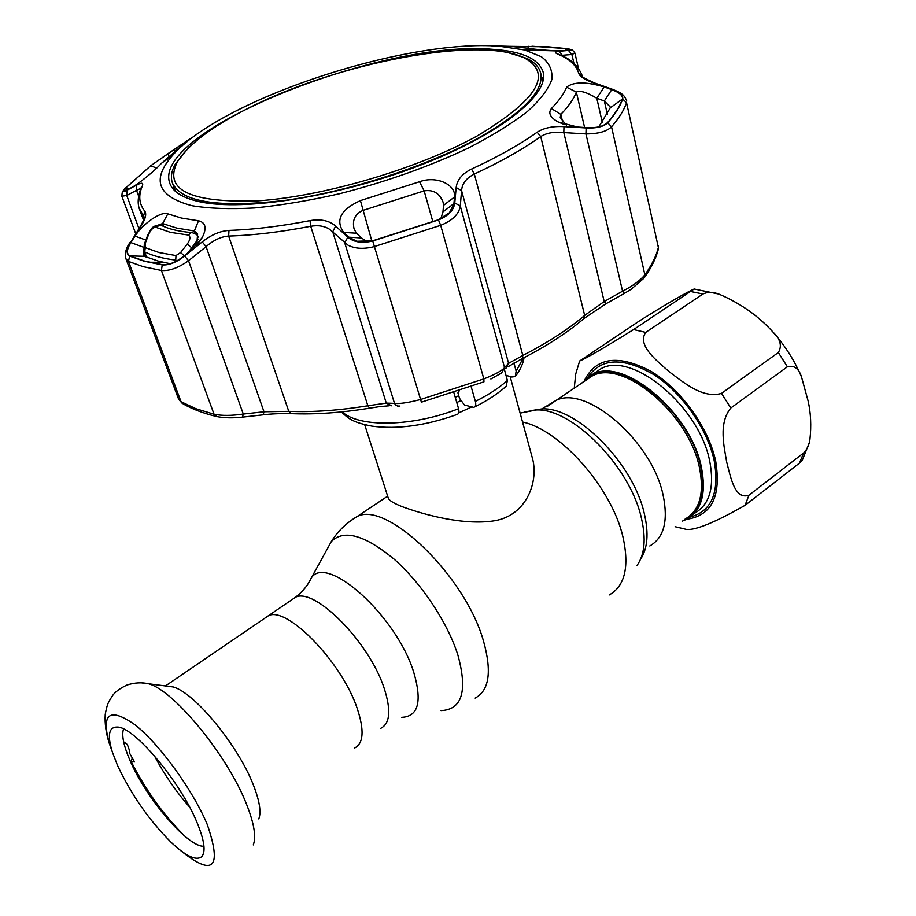 <?xml version="1.0" encoding="UTF-8"?>
<svg xmlns="http://www.w3.org/2000/svg" width="916" height="916" viewBox="0 0 916 916"><rect width="100%" height="100%" fill="white"/><g stroke="black" fill="none" stroke-linecap="round" stroke-linejoin="round"><path stroke-width="1.37" d="M357.229 708.503C342.012 662.371 287.166 606.026 268.525 615.655L263.934 618.792L268.525 615.655C287.166 606.026 342.012 662.371 357.229 708.503C364.488 730.407 363.572 743.597 354.492 748.074C363.572 743.597 364.488 730.407 357.229 708.503M685.179 519.029C699.664 510.555 704.45 493.598 699.561 468.145C689.336 414.101 622.834 358.648 592.297 375.938L547.539 406.223M585.118 380.609L584.465 381.216M584.007 381.525L585.942 379.602C611.922 350.244 689.633 407.196 700.9 467.458C705.938 494.182 700.522 511.506 684.653 519.429M364.683 424.68L388.258 498.052C389.048 500.422 393.685 503.296 402.158 506.651C423.707 514.609 463.347 525.658 494.136 520.826C526.918 515.731 539.284 480.728 532.139 457.199L510.143 376.545M471.271 407.151L458.676 412.921M639.208 321.058C666.413 303.803 688.798 291.196 694.156 289.009L633.574 329.588C604.171 347.862 586.194 358.328 579.633 361.007L639.208 321.058M702.961 294.002C707.61 291.883 712.9 291.918 718.842 294.082C740.552 303.368 758.654 316.089 773.161 332.279C780.466 339.367 782.195 346.111 778.337 352.511L721.522 393.376C702.755 399.021 683.279 382.167 669.47 371.965C656.909 360.801 636.815 345.389 645.711 332.405L702.961 294.002L690.698 291.528M787.371 366.801C794.092 365.003 798.821 368.427 801.546 377.06L808.13 401.048C810.82 412.99 811.416 425.768 809.939 439.359C809.137 445.061 807.03 449.596 803.641 452.962L748.956 495.201C734.609 500.228 730.613 476.778 726.709 462.179C724.19 446.687 718.247 423.455 730.796 408.021L787.371 366.801L778.337 352.511M682.5 521.067L686.885 519.177C701.553 510.601 706.419 493.415 701.484 467.641C691.156 412.876 623.75 356.713 592.789 374.243L581.855 382.98M809.034 443.39L802.37 460.038L799.428 463.164L745.052 505.334C715.385 522.212 695.92 530.25 686.679 529.459L675.103 526.7M166.174 686.05L173.124 686.943C194.536 692.553 238.355 745.635 253.446 785.207C259.583 800.905 261.369 812.149 258.793 818.915M117.431 765.215L112.325 751.967C107.115 734.998 108.867 726.697 117.569 727.064C134.434 727.201 180.612 782.081 197.054 822.579C204.417 840.476 205.963 851.846 201.715 856.678C196.104 861.074 185.776 856.174 170.754 841.964C148.816 819.854 131.034 794.264 117.431 765.215M203.959 846.212C188.146 847.758 145.862 798.088 129.969 760.394C123.614 745.681 121.462 735.216 123.534 728.987M123.637 741.788L127.358 744.525L129.316 749.998L129.282 752.631L134.503 761.917L131.171 761.551L132.431 757.452M476.858 136.141C537.509 99.855 553.31 73.772 524.261 57.868C479.148 35.426 338.657 62.632 250.125 107.332C212.81 125.858 188.547 144.064 177.303 161.96C163.38 190.047 190.207 203.009 257.797 200.867C323.875 196.482 418.2 168.636 476.858 136.141M508.529 52.785L526.689 58.372C534.314 62.036 538.952 66.834 540.6 72.765C544.573 90.203 524.021 111.867 478.931 137.755C427.806 166.014 349.557 191.433 285.792 200.283C219.416 208.069 181.666 202.367 172.506 183.2C170.387 177.406 171.406 170.903 175.551 163.724L188.181 148.266M505.998 375.377L511.804 377.014L515.25 376.568L516.155 371.186L513.956 363.045M459.351 390.663L457.931 392.895L459.511 398.323L464.458 405.044L473.709 407.38C475.633 406.715 476.183 404.712 475.37 401.38C488.331 394.956 499.002 387.983 507.384 380.461L506.193 386.243C497.8 393.8 487.266 400.704 474.591 406.944M475.37 401.38L471.145 386.575M507.384 380.461L504.521 369.984M342.218 411.845C358.877 427.738 412.624 426.913 458.572 408.719C459.397 412.177 458.756 414.147 456.649 414.639C425.482 425.7 397.258 429.547 371.965 426.158C350.118 421.875 348.149 417.673 341.279 411.937M458.572 408.719L453.844 392.483M419.517 181.746C436.955 175.322 456.214 184.998 454.531 196.986L453.924 203.592L449.481 212.73L438.363 219.76L372.686 240.794L356.793 241.263L348.893 237.187L343.683 232.424C335.142 220.138 340.718 209.524 360.412 200.604L419.517 181.746L424.142 190.883L362.644 210.52C354.984 214.069 352.122 220.149 354.045 228.782L356.381 233.214L361.568 237.965L348.893 237.187M607.457 122.721L607.331 122.847C603.358 126.488 596.556 128.08 586.927 127.622L577.515 127.038L558.039 121.931C550.207 117.454 547.986 112.977 551.409 108.523C558.932 100.886 564.004 93.776 566.615 87.18C573.576 81.661 586.103 81.581 604.182 86.94L611.739 89.653C619.502 92.527 623.075 95.642 622.433 99.02C619.846 106.371 614.854 114.271 607.457 122.721L603.209 125.538M499.266 46.224L524.593 49.968L541.413 56.746C549.245 62.792 552.737 70.349 551.913 79.394C548.398 89.196 540.142 99.97 527.147 111.729C511.471 123.82 491.755 135.98 467.996 148.22C428.94 166.643 386.071 181.837 339.401 193.791C309.276 200.604 281.017 205.321 254.614 207.955C229.962 209.306 209.134 208.562 192.097 205.722C157.701 196.631 151.117 179.948 172.368 155.64C220.848 99.455 404.677 38.793 499.266 46.224M135.03 236.11C142.289 224.454 160.678 210.863 167.823 213.84L181.46 218.054L198.509 220.767C205.756 222.542 206.982 228.153 202.196 237.588L191.192 250.217L183.704 256.228C175.792 262.377 168.693 265.193 162.395 264.69L144.407 261.014L129.809 255.896C126.328 253.766 126.683 249.335 130.885 242.614L135.03 236.11L145.862 240.061M140.835 188.398L136.518 190.333L136.805 184.998C141.717 182.41 143.56 182.742 142.335 185.982C138.213 195.6 139.049 204.016 144.831 211.241C146.778 214.161 145.358 219.405 140.56 226.973L130.793 242.133C126.362 249.232 125.973 253.892 129.625 256.091L144.236 261.209L162.246 264.896C168.865 265.422 176.33 262.457 184.643 255.988L202.241 241.904C211.172 234.851 220.092 231.027 228.989 230.408C253.16 229.641 280.17 226.378 309.997 220.619C320.909 218.821 329.451 220.641 335.622 226.092L347.771 237.175C353.771 242.271 362.083 243.541 372.732 240.988L438.466 219.932C448.393 215.878 453.832 210.222 454.771 202.951L456.168 187.574C457.05 179.88 462.168 173.719 471.522 169.082C497.697 156.98 519.578 144.694 537.154 132.225C543.898 127.874 552.84 126.007 563.981 126.626L586.125 127.942C596.465 128.412 603.655 126.694 607.709 122.79C615.105 114.34 620.098 106.428 622.697 99.065C623.349 95.516 619.594 92.253 611.419 89.253L593.74 82.978C584.923 79.795 579.954 76.646 578.809 73.532C576.439 65.334 569.557 58.933 558.176 54.33C554.375 52.704 554.764 51.674 559.332 51.262L568.447 50.449C572.408 50.048 571.87 49.453 566.821 48.651L531.921 46.235M510.223 46.338L548.638 46.842L566.638 48.651L570.679 49.67L564.37 50.666C557.81 51.422 536.055 49.659 526.883 48.136L510.59 46.361L491.663 45.857M196.688 245.087L197.627 233.958L194.375 231.027L176.731 228.073L162.636 223.573L158.926 224.741M143.491 249.736L143.32 255.014L144.453 256.297L158.445 261.129L170.307 263.739M361.568 237.965L367.007 241.881M611.739 89.653L604.342 100.978L596.797 98.252C586.847 92.253 580.034 90.203 576.359 92.081C573.737 98.962 568.573 106.393 560.832 114.374L560.237 117.454L566.328 125.171M399.926 406.051L397.636 406.097L395.609 404.964L394.51 403.372L397.04 403.521C402.697 403.475 410.471 402.158 420.375 399.548L483.831 378.915C495.087 374.472 501.991 370.705 504.544 367.614L508.586 363.366L522.818 355.442C547.654 342.676 568.275 329.336 584.671 315.402L604.205 301.524L622.571 291.196C633.093 285.746 640.536 280.273 644.875 274.789C651.711 265.216 656.211 256.137 658.375 247.526L626.567 102.729C623.991 110.206 618.987 118.233 611.545 126.809C606.793 131.503 598.251 133.873 585.942 133.919L563.809 132.58C554.26 131.549 546.566 132.877 540.726 136.587C522.967 149.262 500.834 161.743 474.328 174.04C466.336 178.093 462.088 183.624 461.572 190.62L460.29 205.974C459.03 214.104 452.493 220.55 440.688 225.325L374.209 246.622C363.824 249.266 355.11 248.797 348.069 245.213L329.348 229.137C324.264 225.966 318.058 225.015 310.707 226.275C280.479 232.08 253.125 235.343 228.645 236.065C220.985 236.649 213.462 240.175 206.089 246.644L188.536 260.739C178.299 267.93 169.254 271.17 161.411 270.46L143.228 266.671L128.48 261.415L125.973 258.862L178.677 399.342L181.047 401.712L195.921 408.719L214.046 414.238C221.832 415.83 231.576 415.772 243.29 414.066L263.991 411.776L288.78 411.353C312.585 412.326 338.943 410.46 367.866 405.777L386.277 403.109L394.51 403.372L344.76 242.946L347.771 237.175M138.648 196.161L136.518 190.333L126.752 195.497L121.851 196.23L135.694 233.672M493.186 49.372C382.67 38.93 149.033 131.732 169.998 183.853C173.261 192.165 183.154 198.142 199.699 201.772C243.69 211.527 338.966 196.596 419.62 165.464C500.445 134.4 549.634 94.554 543.073 71.929C538.803 58.887 522.177 51.365 493.186 49.372M173.788 186.807L173.548 189.475M543.337 79.314L541.677 77.207M125.16 188.387L150.728 165.75L168.04 153.613L187.791 140.354L160.964 163.815C155.64 169.987 138.476 184.127 131.194 187.78L123.442 191.123L125.16 188.387L128.412 189.28M170.754 156.773L173.055 154.873M162.246 264.896L161.411 270.46L214.046 414.238L216.955 416.608C224.523 418.028 233.042 418.2 242.511 417.135L243.29 414.066L188.536 260.739L184.643 255.988M578.431 68.276L574.927 53.094L571.893 54.513L561.039 55.395M140.56 226.973L139.759 227.408C143.125 221.752 144.545 218.203 144.018 216.783L139.301 208.516M607.709 122.79L611.545 126.809L644.875 274.789L643.914 278.224L631.25 289.204L624.426 293.395L622.571 291.196L585.942 133.919L586.125 127.942M624.334 293.452L606.071 303.711L604.205 301.524L563.809 132.58L563.981 126.626M505.815 368.633L508.586 363.366L461.572 190.62L456.168 187.574M490.884 378.995L501.59 372.995L504.544 367.614L460.29 205.974L454.771 202.951M391.579 405.777L386.277 403.109L332.726 231.805L335.622 226.092M242.74 417.112L263.19 414.834L263.991 411.776L206.089 246.644L202.241 241.904M598.801 126.889L610.193 107.916L610.216 106.943L604.342 100.978L607.342 114.26M602.281 122.343L596.797 98.252L604.182 86.94M440.791 218.775L442.955 211.917L453.924 203.592M343.683 232.424L356.381 233.214M454.531 196.986L443.55 205.333L443.046 202.035C439.508 193.184 433.199 189.463 424.142 190.883L432.867 221.752M442.955 211.917L443.55 205.333M143.491 247.217L130.885 242.614M593.74 82.978L594.782 83.047M562.996 56.3L559.332 51.262M573.954 63.422L571.893 54.513L568.447 50.449M195.074 135.683L187.723 140.457M176.731 147.762L150.59 165.853L124.21 189.394C122.229 191.948 123.179 192.211 127.061 190.184L136.805 184.998M138.957 228.645L126.752 195.497L127.061 190.184M130.793 242.133L139.427 227.912M125.973 258.862C124.633 253.446 125.961 248.018 129.946 242.58L129.625 243.072M611.419 89.253L612.483 89.299M168.704 155.892L168.04 153.613M174.441 149.297L174.796 150.499M175.975 255.575L180.566 252.576L187.23 244.103C190.345 239.671 190.723 236.649 188.364 235.046L170.284 232.332L155.64 227.214C152.903 227.58 150.556 230.031 148.587 234.553L145.175 243.53L145.278 247.629L159.178 252.576L175.975 255.575L175.735 260.075C163.437 258.667 153.098 255.953 144.728 251.923L143.778 250.915L145.827 256.892M198.108 239.076L191.753 247.824L187.23 244.103M184.334 255.736L180.566 252.576M192.246 249.347L191.753 247.824L187.643 253.068M146.526 257.178L144.728 251.923L145.278 247.629M145.175 243.53L144.236 244.343M148.587 234.553L147.659 235.378M155.64 227.214L160.563 225.004L162.121 225.748M188.364 235.046L191.387 232.527L192.761 232.618M640.605 559.161C647.612 548.535 648.872 533.478 644.406 514.002C633.574 463.702 576.748 406.578 541.883 408.902L531.097 410.654M636.975 565.538C644.692 554.695 646.181 538.94 641.44 518.273C630.231 466.519 571.698 407.597 535.986 409.979L524.089 412.085M609.266 594.953C624.987 585.988 629.532 566.603 622.926 536.822C611.728 487.862 560.306 429.833 522.544 422.013M475.141 698.107C489.213 690.595 492.018 671.646 483.545 641.257C465.477 576.072 386.758 500.571 357.229 516.475L349.74 521.444M441.02 710.61C462.088 709.648 467.733 691.191 457.943 655.249C447.775 622.788 421.44 583.171 394.109 559.161C364.683 534.921 343.74 529.07 331.294 541.596L327.424 548.638M401.723 717.342C418.291 716.61 422.31 701.645 413.78 672.436C396.605 615.884 326.485 553.264 311.268 578.019L308.211 583.572M380.678 728.357C390.044 723.64 391.235 710.369 384.251 688.523C369.64 642.54 314.795 587.167 295.559 597.232L290.807 600.472M649.81 545.97C663.974 537.784 668.417 520.883 663.138 495.258C652.089 440.859 585.347 383.953 555.52 400.727L541.883 408.902L520.128 413.127M458.08 396.01L455.241 397.269M461.343 400.452L456.763 402.502M686.668 519.292C711.721 515.639 721.384 496.232 715.682 461.08C708.537 427.509 680.863 389.174 651.139 371.404C618.804 354.355 596.74 357.045 584.969 379.476M721.522 393.376L730.796 408.021M633.574 329.588L645.711 332.405M694.935 513.052C709.671 504.407 714.617 487.209 709.774 461.469C699.629 406.784 632.28 350.965 601.159 368.598L593.167 373.991M588.244 376.797C601.468 357.778 623.349 357.068 653.887 374.678C681.962 392.712 707.415 428.917 714.194 460.634C719.667 492.499 711.698 511.3 690.298 517.025M799.428 463.164L803.641 452.962M748.956 495.201L745.052 505.334M140.457 682.729L148.667 683.794C174.017 690.412 227.878 755.963 246.553 804.282C254.11 823.427 256.354 836.961 253.274 844.907M112.141 751.395L109.302 743.414C101.023 713.209 109.634 707.038 135.121 724.865C159.51 744.113 192.978 790.199 207.325 824.663C222.405 868.872 213.05 877.139 179.273 849.476M516.155 371.186L523.231 358.087M129.625 256.091L128.48 261.415L181.047 401.712L183.2 403.922C192.188 409.063 203.077 413.208 215.89 416.356M438.466 219.932L440.688 225.325L483.831 378.915L483.957 381.835L421.394 402.181L372.732 240.988M167.823 213.84L162.636 223.573L163.666 226.435M156.716 168.132L150.728 165.75M184.07 143.182L182.421 145.747M144.064 217.802L143.514 216.279L144.831 211.241M228.989 230.408L228.645 236.065L288.78 411.353L291.551 413.666C315.058 414.605 340.992 412.795 369.377 408.215M389.266 405.777C376.19 406.773 377.495 407.093 369.698 408.158L367.866 405.777L310.707 226.275L309.997 220.619M471.522 169.082L474.328 174.04L522.818 355.442L522.235 358.603L507.979 366.789M522.647 358.385C546.978 345.859 567.279 332.703 583.515 318.928L584.671 315.402L540.726 136.587L537.154 132.225M644.669 277.17C651.299 267.804 655.787 258.713 658.146 249.862L658.375 247.526L626.567 102.729L622.697 99.065M622.433 99.02L610.193 107.916M562.561 121.599L560.832 114.374L551.409 108.523M584.603 127.473L576.359 92.081L566.615 87.18M360.412 200.604L371.85 241.011M144.453 256.297L129.809 255.896M198.509 220.767L194.375 231.027L195.28 233.591M566.638 48.651L565.092 50.598M528.91 46.212L527.662 48.25M560.077 54.983L558.565 54.365C570.783 58.704 578.786 66.158 582.576 76.726L578.809 73.532M558.645 54.399L556.791 53.311L558.176 54.33M567.485 48.754L566.821 48.651M124.026 189.623L125 188.501M142.335 185.982L140.812 188.559M175.735 260.075L176.124 261.255M387.651 496.174L357.229 516.475C346.454 522.818 337.809 531.2 331.294 541.596L311.268 578.019C308.074 585.049 302.841 591.45 295.559 597.232L165.43 685.958M694.156 289.009L718.82 294.07M773.161 332.279C785.23 345.905 794.699 360.835 801.546 377.06M579.633 361.019L575.706 374.083L574.263 388.098M173.124 686.943L148.667 683.794C141.831 682.191 134.618 682.603 127.003 685.019C119.435 688.592 114.408 692.45 111.924 696.595C108.615 702.148 107.401 702.664 105.237 714.377C104.653 723.64 106.016 733.315 109.302 743.414L112.325 751.967M203.592 853.117L201.715 856.678M189.612 807.088C175.895 791.401 164.159 774.306 154.403 755.803M185.376 836.686C163.895 815.492 145.827 790.451 131.171 761.551M524.261 57.868L526.689 58.372M540.761 73.417L542.799 81.833M172.506 183.2L175.368 191.295M177.303 161.96L175.551 163.724M524.044 357.664C523.208 363.354 520.563 369.285 516.097 375.468M524.593 49.968L561.21 51.078L568.527 50.46C572.58 51.124 570.565 47.311 574.927 53.094M163.128 262.285L149.308 262.239M543.268 72.822L543.073 71.929M123.442 191.123L124.278 191.226M182.192 403.326L178.677 399.342M141.133 187.769L141.602 186.692C137.744 196.127 137.16 203.947 139.873 210.165L143.514 220.103M658.444 245.454L658.444 248.774M605.968 303.769L584.225 318.333M290.807 413.631C279.827 413.471 270.701 413.86 263.419 414.811M603.381 125.469L607.331 122.847M558.039 121.931L564.829 124.725M449.481 212.73L441.81 218.283M356.793 241.263L366.148 241.961M197.409 244.286L202.184 237.61M626.67 100.668C624.128 95.436 623.178 93.432 612.071 89.15L594.347 82.898C583.698 77.929 579.633 75.684 582.187 76.165L582.576 76.749M124.381 189.269L124.21 189.394C122.973 192.555 122.423 188.547 121.851 196.23M172.368 155.64L161.388 163.334M186.635 142.186L187.791 140.354M198.016 237.233L198.016 237.233C198.062 235.149 195.852 233.58 191.387 232.527C178.654 231.496 168.384 228.989 160.563 225.004C150.19 225.439 150.693 231.118 147.774 235.046L144.362 244.034L143.789 250.915"/></g></svg>
